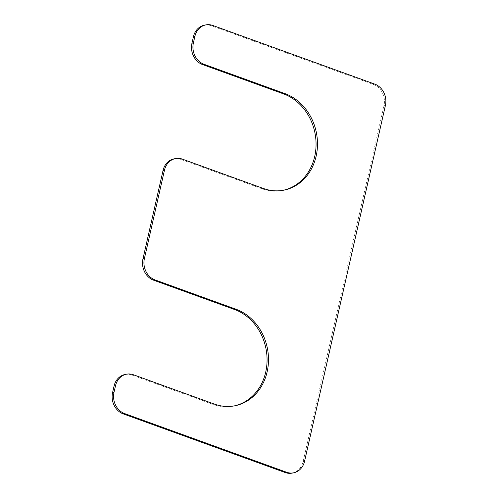 <?xml version="1.0" encoding="UTF-8"?>
<svg xmlns="http://www.w3.org/2000/svg" width="498" height="498" viewBox="0 0 498 498"><rect width="100%" height="100%" fill="white"/><g stroke="black" fill="none" stroke-linecap="round" stroke-linejoin="round"><path stroke-width="0.37" stroke-dasharray="2.49 1.87" d="M174.032 158.868A17.063 14.66 -101.2 0 1 181.023 159.435L182.449 159.155M283.219 190.286A50.055 42.996 -101.2 0 1 282.503 190.429A50.055 42.996 -101.2 0 1 262.004 188.767L181.023 159.435M204.404 25.18A17.063 14.66 -101.2 0 1 211.395 25.753L212.82 25.466M292.164 473.1A17.063 14.66 -101.2 0 0 303.145 461.534L383.977 105.757A17.063 14.66 -101.2 0 0 373.357 84.411L211.395 25.753M125.042 374.496A17.063 14.66 -101.2 0 1 132.032 375.062L133.458 374.776M234.228 405.907A50.055 42.996 78.8 0 1 233.512 406.057A50.055 42.996 78.8 0 1 213.013 404.388L132.032 375.062M262.004 188.767L263.43 188.487M373.357 84.411L374.789 84.125M383.977 105.757L385.402 105.47M303.145 461.534L304.571 461.254M213.013 404.388L214.445 404.108M282.503 190.429L283.935 190.149M233.512 406.057L234.944 405.77"/><path stroke-width="0.75" d="M235.996 309.233L155.015 279.907A17.063 14.66 -101.2 0 1 144.401 258.555L164.483 170.148A17.063 14.66 -101.2 0 1 175.458 158.588A17.063 14.66 -101.2 0 1 182.449 159.155L263.43 188.487A50.055 42.996 -101.2 0 0 283.935 190.149A50.055 42.996 -101.2 0 0 317.487 144.563A50.055 42.996 -101.2 0 0 284.987 93.612L204.006 64.279A17.063 14.66 -101.2 0 1 193.386 42.934L194.855 36.466A17.063 14.66 -101.2 0 1 205.836 24.9A17.063 14.66 -101.2 0 1 212.82 25.466L374.789 84.125A17.063 14.66 -101.2 0 1 385.402 105.47L304.571 461.254A17.063 14.66 -101.2 0 1 293.596 472.82A17.063 14.66 -101.2 0 1 286.605 472.247L124.643 413.589A17.063 14.66 -101.2 0 1 114.023 392.243L115.499 385.776A17.063 14.66 -101.2 0 1 126.473 374.21A17.063 14.66 -101.2 0 1 133.458 374.776L214.445 404.108A50.055 42.996 78.8 0 0 234.944 405.77A50.055 42.996 78.8 0 0 268.497 360.185A50.055 42.996 78.8 0 0 235.996 309.233L234.57 309.513L153.589 280.187A17.063 14.66 -101.2 0 1 142.97 258.842L163.058 170.434A17.063 14.66 -101.2 0 1 174.032 158.868L175.458 158.588M205.836 24.9L204.404 25.18A17.063 14.66 -101.2 0 0 193.429 36.746L191.96 43.214A17.063 14.66 -101.2 0 0 202.574 64.566L283.555 93.892A50.055 42.996 -101.2 0 1 316.062 144.426A50.055 42.996 -101.2 0 1 283.219 190.286M293.596 472.82L292.164 473.1A17.063 14.66 -101.2 0 1 285.18 472.534L123.211 413.875A17.063 14.66 -101.2 0 1 112.598 392.53L114.067 386.056A17.063 14.66 -101.2 0 1 125.042 374.496L126.473 374.21M234.228 405.907A50.055 42.996 78.8 0 0 267.071 360.048A50.055 42.996 78.8 0 0 234.57 309.513M153.589 280.187L155.015 279.907M142.97 258.842L144.401 258.555M163.058 170.434L164.483 170.148M283.555 93.892L284.987 93.612M202.574 64.566L204.006 64.279M191.96 43.214L193.386 42.934M193.429 36.746L194.855 36.466M285.18 472.534L286.605 472.247M123.211 413.875L124.643 413.589M112.598 392.53L114.023 392.243M114.067 386.056L115.499 385.776"/></g></svg>
